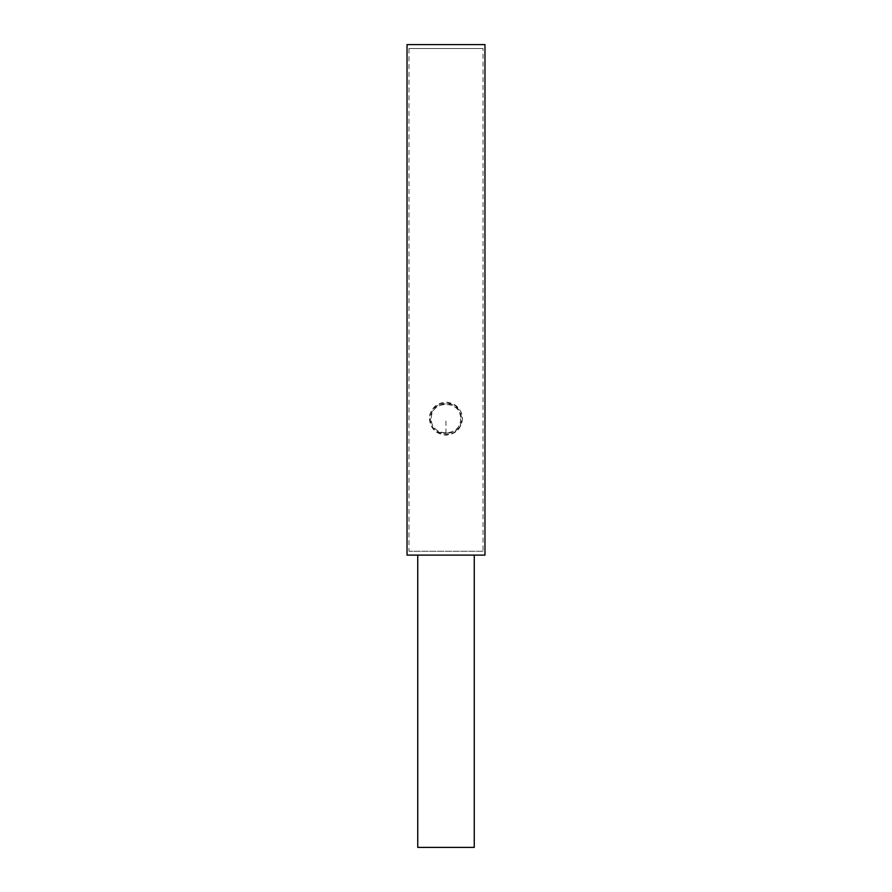 <?xml version="1.0" encoding="UTF-8"?>
<svg xmlns="http://www.w3.org/2000/svg" width="892" height="892" viewBox="0 0 892 892"><rect width="100%" height="100%" fill="white"/><g stroke="black" fill="none" stroke-linecap="round" stroke-linejoin="round"><path stroke-width="0.67" stroke-dasharray="4.46 3.34" d="M408.982 48.502L483.018 48.502L408.982 48.502L408.982 551.223L483.018 551.223L483.018 48.502M483.018 551.223L408.982 551.223M429.487 418.638C430.524 428.294 436.01 433.467 445.933 434.148C459.179 435.185 467.709 418.047 458.588 408.569C449.735 397.799 428.796 404.132 429.487 418.638M462.502 418.638C461.443 428.617 455.923 434.148 445.933 435.196C435.954 434.148 430.423 428.617 429.375 418.638C430.423 408.647 435.954 403.128 445.933 402.069C455.923 403.128 461.443 408.647 462.502 418.638M460.551 418.638C461.354 437.481 430.524 437.481 431.327 418.638C430.524 399.783 461.354 399.783 460.551 418.638C461.354 399.783 430.524 399.783 431.327 418.638C430.524 437.481 461.354 437.481 460.551 418.638M417.746 847.4L474.254 847.4M417.746 555.114L474.254 555.114L417.746 555.114M407.031 555.114L484.969 555.114M449.39 432.932L443.224 433.066C424.347 431.683 427.279 402.27 445.922 403.998C464.108 402.259 467.698 430.769 449.39 432.932L443.224 433.066M407.031 44.6L484.969 44.6M445.933 435.196L445.933 434.148M445.933 433.334L445.933 418.638"/><path stroke-width="1.34" d="M474.254 555.114L474.254 847.4L417.746 847.4L417.746 555.114M484.969 555.114L407.031 555.114L407.031 44.6L484.969 44.6L484.969 555.114"/></g></svg>

